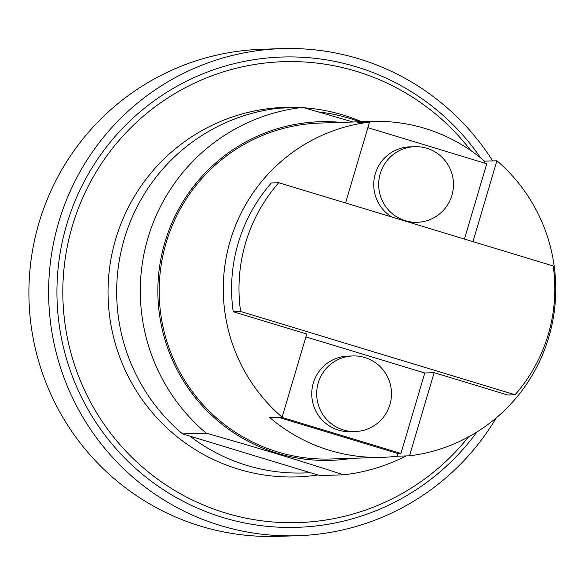 <?xml version="1.0" encoding="UTF-8"?>
<svg xmlns="http://www.w3.org/2000/svg" width="585" height="585" viewBox="0 0 585 585"><rect width="100%" height="100%" fill="white"/><g stroke="black" fill="none" stroke-linecap="round" stroke-linejoin="round"><path stroke-width="0.88" d="M492.65 160.912A243.682 241.042 88.2 0 0 281.824 48.628L262.102 49.264A243.682 241.042 88.2 0 0 39.027 222.768A243.682 241.042 88.2 0 0 277.773 536.372L297.502 535.736A243.682 241.042 88.2 0 0 496.241 417.887M281.824 48.628A243.682 241.042 88.2 0 0 58.749 222.132A243.682 241.042 88.2 0 0 297.502 535.736M476.98 431.942A235.272 232.728 -91.8 0 1 185.694 502.595A235.272 232.728 -91.8 0 1 66.712 224.545A235.272 232.728 -91.8 0 1 252.932 59.831A235.272 232.728 -91.8 0 1 480.702 157.943M468.541 436.878A230.57 228.07 -91.8 0 1 184.684 496.109A230.57 228.07 -91.8 0 1 72.401 225.861A230.57 228.07 -91.8 0 1 248.837 65.498A230.57 228.07 -91.8 0 1 470.815 150.572M317.955 474.983A184.86 182.856 -91.8 0 1 115.72 239.002A184.86 182.856 -91.8 0 1 299.447 107.494M304.112 107.779A184.86 182.856 -91.8 0 1 361.632 121.724M310.313 472.665A181.16 179.2 -91.8 0 1 189.993 436.161M318.62 111.925A181.16 179.2 -91.8 0 1 359.775 121.782M318.255 382.868A37.813 37.403 -91.8 0 1 352.872 355.943A37.813 37.403 -91.8 0 1 389.917 404.608A37.813 37.403 -91.8 0 1 355.3 431.525A37.813 37.403 -91.8 0 1 318.255 382.868M319.929 475.583L182.622 433.931A184.86 182.856 -91.8 0 1 124.349 238.724A184.86 182.856 -91.8 0 1 279.118 108.145L302.737 107.391A184.86 182.856 -91.8 0 0 147.968 237.963A184.86 182.856 -91.8 0 0 206.242 433.171C254.921 446.962 300.69 460.841 343.549 474.823L319.929 475.583M380.235 173.621A37.813 37.403 -91.8 0 1 414.853 146.696A37.813 37.403 -91.8 0 1 451.898 195.361A37.813 37.403 -91.8 0 1 417.28 222.285A37.813 37.403 -91.8 0 1 380.235 173.621M355.3 431.525L350.371 431.686A37.813 37.403 -91.8 0 1 313.326 383.021A37.813 37.403 -91.8 0 1 347.936 356.104L352.872 355.943M406.056 455.927A184.86 182.856 -91.8 0 1 343.549 474.823M182.622 433.931L206.242 433.171M353.091 122.002L302.737 107.391M417.28 222.285L412.352 222.439A37.813 37.403 -91.8 0 1 409.654 222.432M391.833 217.02A37.813 37.403 -91.8 0 1 375.307 173.782A37.813 37.403 -91.8 0 1 409.917 146.857L414.853 146.696M240.618 311.483L515.063 394.743A159.654 157.921 -91.8 0 0 548.203 334.627A159.654 157.921 -91.8 0 0 553.205 265.978L278.76 182.717L271.36 182.959A159.654 157.921 -91.8 0 0 238.227 243.075A159.654 157.921 -91.8 0 0 233.218 311.725L240.618 311.483A159.654 157.921 -91.8 0 1 245.62 242.833A159.654 157.921 -91.8 0 1 278.76 182.717M305.889 336.916L424.776 372.981L400.937 453.455L281.378 417.193M400.937 453.455L397.975 453.55L278.423 417.288M351.877 458.326A169.401 167.566 -91.8 0 1 164.89 242.336A169.401 167.566 -91.8 0 1 341.062 122.389M515.063 394.743L507.67 394.985L434.143 372.674L424.776 372.981M367.87 127.669L486.757 163.734L464.446 239.053M472.958 241.634L496.914 160.773A168.056 166.235 -91.8 0 1 548.767 337.282A168.056 166.235 -91.8 0 1 409.515 455.817L397.193 456.212A168.056 166.235 -91.8 0 1 382.59 457.331A168.056 166.235 -91.8 0 1 269.787 417.566L282.116 417.163L306.745 334.028L233.218 311.725M397.193 456.212L397.975 453.55M409.515 455.817L434.143 372.674M382.59 457.331L330.817 458.998A168.056 166.235 -91.8 0 1 166.162 242.724A168.056 166.235 -91.8 0 1 320.01 123.062L371.782 121.402A168.056 166.235 -91.8 0 1 484.585 161.167L496.914 160.773M484.066 162.915L484.585 161.167M282.116 417.163A168.056 166.235 -91.8 0 1 230.263 240.662A168.056 166.235 -91.8 0 1 369.508 122.126L357.186 122.521A168.056 166.235 -91.8 0 1 371.782 121.402M369.508 122.126L345.559 202.988"/></g></svg>
